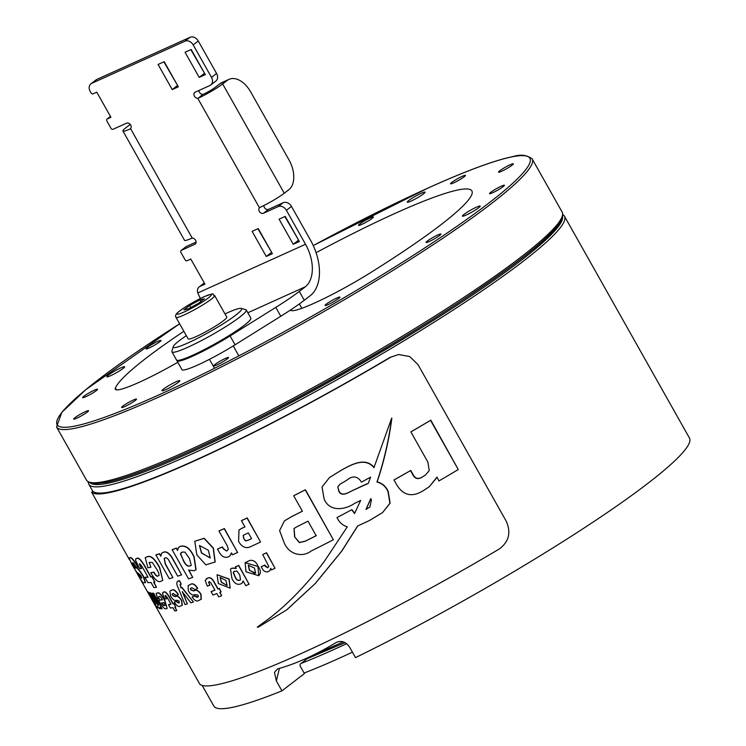 <?xml version="1.0" encoding="UTF-8"?>
<svg xmlns="http://www.w3.org/2000/svg" width="746" height="746" viewBox="0 0 746 746"><rect width="100%" height="100%" fill="white"/><g stroke="black" fill="none" stroke-linecap="round" stroke-linejoin="round"><path stroke-width="1.12" d="M290.464 310.028A63.979 7.218 -29.4 0 0 290.492 310.094A63.979 7.218 -29.4 0 0 314.523 303.062A63.979 7.218 -29.4 0 0 370.193 272.877A204.73 23.107 -29.4 0 0 471.892 190.939A204.73 23.107 -29.4 0 0 316.09 252.68M183.861 331.299A204.73 23.107 -29.4 0 0 115.378 388.032A63.979 7.218 -29.4 0 0 115.304 389.253A63.979 7.218 -29.4 0 0 139.334 382.232A63.979 7.218 -29.4 0 0 177.828 362.295M225.311 358.462A8.532 0.96 -29.4 0 0 217.412 362.789A8.532 0.96 -29.4 0 0 213.654 365.904A8.532 0.96 -29.4 0 0 216.853 364.962A8.532 0.96 -29.4 0 0 224.751 360.644A8.532 0.96 -29.4 0 0 228.518 357.53A8.532 0.96 -29.4 0 0 225.311 358.462M336.744 298.055A8.532 0.96 -29.4 0 0 328.846 302.372A8.532 0.96 -29.4 0 0 325.088 305.487A8.532 0.96 -29.4 0 0 328.287 304.555A8.532 0.96 -29.4 0 0 336.185 300.228A8.532 0.96 -29.4 0 0 339.952 297.113A8.532 0.96 -29.4 0 0 336.744 298.055M437.725 234.999A8.532 0.96 -29.4 0 0 429.827 239.326A8.532 0.96 -29.4 0 0 426.069 242.441A8.532 0.96 -29.4 0 0 429.267 241.499A8.532 0.96 -29.4 0 0 437.165 237.181A8.532 0.96 -29.4 0 0 440.933 234.067A8.532 0.96 -29.4 0 0 437.725 234.999M501.209 186.202A8.532 0.96 -29.4 0 0 493.311 190.528A8.532 0.96 -29.4 0 0 489.544 193.643A8.532 0.96 -29.4 0 0 492.752 192.701A8.532 0.96 -29.4 0 0 500.65 188.374A8.532 0.96 -29.4 0 0 504.408 185.269A8.532 0.96 -29.4 0 0 501.209 186.202M510.171 164.735A8.532 0.96 -29.4 0 0 502.272 169.053A8.532 0.96 -29.4 0 0 498.505 172.167A8.532 0.96 -29.4 0 0 501.713 171.235A8.532 0.96 -29.4 0 0 509.611 166.908A8.532 0.96 -29.4 0 0 513.369 163.794A8.532 0.96 -29.4 0 0 510.171 164.735M462.212 176.345A8.532 0.96 -29.4 0 0 454.314 180.672A8.532 0.96 -29.4 0 0 450.556 183.786A8.532 0.96 -29.4 0 0 453.755 182.845A8.532 0.96 -29.4 0 0 461.653 178.518A8.532 0.96 -29.4 0 0 465.42 175.403A8.532 0.96 -29.4 0 0 462.212 176.345M370.193 217.925A8.532 0.96 -29.4 0 0 362.295 222.252A8.532 0.96 -29.4 0 0 358.537 225.367A8.532 0.96 -29.4 0 0 361.735 224.425A8.532 0.96 -29.4 0 0 369.634 220.107A8.532 0.96 -29.4 0 0 373.401 216.993A8.532 0.96 -29.4 0 0 370.193 217.925M157.779 341.388A8.532 0.96 -29.4 0 0 149.881 345.715A8.532 0.96 -29.4 0 0 146.123 348.83A8.532 0.96 -29.4 0 0 149.321 347.888A8.532 0.96 -29.4 0 0 157.219 343.57A8.532 0.96 -29.4 0 0 160.987 340.456A8.532 0.96 -29.4 0 0 157.779 341.388M94.304 390.186A8.532 0.96 -29.4 0 0 86.405 394.513A8.532 0.96 -29.4 0 0 82.647 397.627A8.532 0.96 -29.4 0 0 85.846 396.685A8.532 0.96 -29.4 0 0 93.744 392.368A8.532 0.96 -29.4 0 0 97.512 389.253A8.532 0.96 -29.4 0 0 94.304 390.186M85.342 411.661A8.532 0.96 -29.4 0 0 77.444 415.979A8.532 0.96 -29.4 0 0 73.677 419.093A8.532 0.96 -29.4 0 0 76.885 418.161A8.532 0.96 -29.4 0 0 84.783 413.834A8.532 0.96 -29.4 0 0 88.541 410.72A8.532 0.96 -29.4 0 0 85.342 411.661M120.833 367.881A10.239 1.156 -29.4 0 0 111.35 373.065A10.239 1.156 -29.4 0 0 106.837 376.805A10.239 1.156 -29.4 0 0 110.678 375.676A10.239 1.156 -29.4 0 0 120.162 370.492A10.239 1.156 -29.4 0 0 124.675 366.752A10.239 1.156 -29.4 0 0 120.833 367.881M476.368 207.211A10.239 1.156 -29.4 0 0 466.893 212.405A10.239 1.156 -29.4 0 0 462.38 216.135A10.239 1.156 -29.4 0 0 466.222 215.016A10.239 1.156 -29.4 0 0 475.696 209.822A10.239 1.156 -29.4 0 0 480.21 206.092A10.239 1.156 -29.4 0 0 476.368 207.211M421.229 193.27A10.239 1.156 -29.4 0 0 411.755 198.464A10.239 1.156 -29.4 0 0 407.241 202.203A10.239 1.156 -29.4 0 0 411.083 201.075A10.239 1.156 -29.4 0 0 420.558 195.89A10.239 1.156 -29.4 0 0 425.071 192.151A10.239 1.156 -29.4 0 0 421.229 193.27M175.972 381.812A10.239 1.156 -29.4 0 0 166.498 387.006A10.239 1.156 -29.4 0 0 161.975 390.745A10.239 1.156 -29.4 0 0 165.826 389.617A10.239 1.156 -29.4 0 0 175.301 384.432A10.239 1.156 -29.4 0 0 179.814 380.693A10.239 1.156 -29.4 0 0 175.972 381.812M133.292 400.043A8.532 0.96 -29.4 0 0 125.393 404.369A8.532 0.96 -29.4 0 0 121.635 407.484A8.532 0.96 -29.4 0 0 124.834 406.551A8.532 0.96 -29.4 0 0 132.732 402.225A8.532 0.96 -29.4 0 0 136.499 399.11A8.532 0.96 -29.4 0 0 133.292 400.043M301.841 308.294L299.37 303.911M90.359 482.951A271.274 30.614 -29.4 0 0 267.59 415.009A271.274 30.614 -29.4 0 0 520.745 260.662A271.274 30.614 -29.4 0 0 562.587 216.872M562.838 214.671A272.98 30.81 150.6 0 1 564.47 216.219A272.98 30.81 150.6 0 1 522.806 261.585A272.98 30.81 150.6 0 1 263.04 419.476A272.98 30.81 150.6 0 1 88.821 484.229A272.98 30.81 150.6 0 1 88.345 482.028M246.879 424.045A260.354 29.383 -29.4 0 0 431.113 320.239M202.194 685.434L213.822 706.061A272.98 30.81 -29.4 0 0 281.951 690.852L304.415 673.582L300.088 665.908L300.116 664.192L305.851 659.781L305.31 658.821M281.951 690.852L276.365 680.949L274.481 672.295L277.577 668.929C296.311 663.698 315.931 654.829 336.427 642.343C341.827 640.208 346.33 641.998 349.921 647.705L355.506 657.618A272.98 30.81 -29.4 0 0 647.798 483.417A272.98 30.81 -29.4 0 0 689.463 438.051L564.47 216.219M301.151 663.39A225.208 25.42 -29.4 0 0 346.582 643.705M304.107 673.041A225.208 25.42 -29.4 0 0 352.429 652.163M186.332 335.691A39.24 4.429 -29.4 0 0 173.24 346.685A39.24 4.429 -29.4 0 0 188.001 342.936A39.24 4.429 -29.4 0 0 226.001 321.974A39.24 4.429 -29.4 0 0 241.172 308.406A39.24 4.429 -29.4 0 0 226.905 313.031A39.24 4.429 -29.4 0 0 224.984 313.907M241.172 308.406L245.77 309.655A42.653 4.812 150.6 0 1 246.273 310A42.653 4.812 150.6 0 1 227.465 325.573A42.653 4.812 150.6 0 1 187.973 347.188A42.653 4.812 150.6 0 1 171.953 351.879A42.653 4.812 150.6 0 1 171.925 351.263L173.24 346.685M246.273 310L250.852 318.122A42.653 4.812 150.6 0 1 232.043 333.695A42.653 4.812 150.6 0 1 192.552 355.31A42.653 4.812 150.6 0 1 176.532 360.001L171.953 351.879M214.624 295.528L226.775 317.097A22.184 2.499 150.6 0 1 216.993 325.191A22.184 2.499 150.6 0 1 196.459 336.437A22.184 2.499 150.6 0 1 188.132 338.87L175.981 317.311A22.184 2.499 150.6 0 0 184.309 314.868A22.184 2.499 150.6 0 0 204.842 303.631A22.184 2.499 150.6 0 0 214.624 295.528C210.642 294.67 217.916 291.695 204.124 296.703C192.477 302.289 183.581 307.65 177.445 312.788C175.562 314.551 175.077 316.062 175.981 317.311M183.852 309.926L188.281 308.853L198.567 303.277L204.423 298.773L199.993 299.845L189.708 305.422L183.852 309.926M190.855 307.455L189.708 305.422M200.916 301.477L199.993 299.845M110.464 116.46L107.247 118.94L110.921 117.271L96.775 92.168L93.101 93.828A1.706 1.333 -127.6 0 1 91.04 92.905L90.21 91.432A6.826 5.325 -127.6 0 1 90.947 83.804A6.826 5.325 -127.6 0 1 91.786 83.31L184.961 41.198L190.034 37.3L96.859 79.402L91.786 83.31M107.247 118.94A1.706 1.333 -127.6 0 0 106.846 120.964L111.014 128.349A1.706 1.333 -127.6 0 0 113.066 129.272L126.559 123.183A3.413 2.667 52.4 0 1 130.671 125.03A3.413 2.667 52.4 0 1 130.541 128.62L129.897 129.077A20.478 2.313 150.6 0 1 122.931 131.007A20.478 2.313 150.6 0 1 126.055 127.603L130.233 124.386M122.931 131.007L184.514 240.296A20.478 2.313 -29.4 0 0 191.48 238.366L192.272 238.179A3.413 2.667 52.4 0 1 195.583 240.221A3.413 2.667 52.4 0 1 195.21 244.035A3.413 2.667 52.4 0 1 194.799 244.287L195.555 243.7M186.006 246.777A1.706 1.333 52.4 0 1 186.379 246.478L181.306 250.376L194.799 244.287M181.306 250.376A1.706 1.333 -127.6 0 0 180.914 252.409L185.073 259.795A1.706 1.333 -127.6 0 0 187.134 260.718L190.808 259.058L204.964 284.161L200.059 286.38A6.826 5.325 -127.6 0 0 199.229 286.874A6.826 5.325 -127.6 0 0 197.802 292.954L198.455 294.521A34.12 20.981 65.7 0 1 200.348 298.503M286.399 210.307L305.534 244.278A34.12 20.981 -114.3 0 1 305.263 286.818L299.286 291.416L304.275 300.274L310.261 295.677A44.359 27.276 -114.3 0 0 310.606 240.371L291.472 206.4L286.399 210.307A6.826 5.325 -127.6 0 0 278.165 206.614L283.238 202.716L268.523 209.365L263.45 213.263L278.165 206.614M263.45 213.263A3.413 2.667 52.4 0 1 259.338 211.416A3.413 2.667 52.4 0 1 259.468 207.817L260.13 207.341A20.478 2.313 -29.4 0 0 284.254 193.233L222.672 83.944A20.478 2.313 150.6 0 1 198.548 98.052L197.727 98.258A3.413 2.667 52.4 0 1 194.426 96.215A3.413 2.667 52.4 0 1 194.799 92.401A3.413 2.667 52.4 0 1 195.21 92.159L209.924 85.51A6.826 5.325 -127.6 0 0 210.754 85.007A6.826 5.325 -127.6 0 0 211.5 77.388L216.573 73.481L198.268 40.993L193.186 44.891L211.5 77.388M193.186 44.891A6.826 5.325 -127.6 0 0 184.961 41.198M272.393 253.696L258.247 228.584L252.111 231.353L266.257 256.465L272.393 253.696M178.35 86.806L164.204 61.694L158.077 64.464L172.223 89.576L178.35 86.806M285.214 216.396L279.088 219.165L293.234 244.278L299.36 241.508L285.214 216.396M205.327 74.619L191.181 49.506L185.045 52.276L199.191 77.388L205.327 74.619M304.275 300.274A68.24 7.702 150.6 0 1 280.794 316.248L275.796 307.38L230.085 335.933A42.653 4.812 150.6 0 1 176.951 360.738A42.653 4.812 150.6 0 1 176.886 360.29M275.796 307.38A68.24 7.702 -29.4 0 0 299.286 291.416M280.794 316.248L235.074 344.792A42.653 4.812 150.6 0 1 181.94 369.596L176.951 360.738M271.665 252.409L257.911 228.733M177.632 85.52L163.868 61.843M298.642 240.221L284.879 216.545M204.6 73.332L190.845 49.656M90.947 83.804L96.029 79.906A6.826 5.325 52.4 0 1 96.859 79.402M190.034 37.3A6.826 5.325 52.4 0 1 198.268 40.993M216.573 73.481A6.826 5.325 52.4 0 1 215.827 81.109L210.754 85.007M198.986 90.453A3.413 2.667 -127.6 0 0 199.499 92.317A3.413 2.667 -127.6 0 0 202.809 94.36L198.548 98.052M263.897 205.523A3.413 2.667 -127.6 0 0 264.41 207.519A3.413 2.667 -127.6 0 0 268.523 209.365M283.238 202.716A6.826 5.325 52.4 0 1 291.472 206.4M196.095 242.096L186.379 246.478M284.254 193.233L288.823 189.726A23.881 14.687 65.7 0 0 289.01 159.942L250.731 92.01A23.881 14.687 65.7 0 0 229.05 79.346A23.881 14.687 65.7 0 0 227.241 80.428L219.883 83.757L215.314 87.273A10.239 1.156 150.6 0 1 203.639 94.145M197.727 98.258L259.468 207.817L260.13 207.341M222.672 83.944L227.241 80.428M219.883 83.757A23.881 14.687 -114.3 0 1 221.693 82.666L229.05 79.346M192.272 238.179L130.541 128.62L129.897 129.077L130.643 128.499M199.191 77.388L204.264 73.481M293.234 244.278L298.307 240.371M172.223 89.576L177.296 85.669M266.257 256.465L271.33 252.558M248.353 565.226L249.556 570.158L254.89 573.487M390.885 357.129L398.523 354.518L390.885 357.129A274.687 31.006 150.6 0 1 193.979 461.103A274.687 31.006 150.6 0 1 91.721 492.323L129.394 559.705M390.4 357.185A272.98 30.81 150.6 0 1 194.827 460.45A272.98 30.81 150.6 0 1 93.213 491.483L91.721 492.323M137.395 574.028L138.942 574.588L141.162 577.87C142.104 578.682 142.02 577.936 140.919 575.632L138.15 573.115C137.674 573.814 135.558 570.858 131.809 564.237L128.974 557.915L130.214 557.831C130.876 556.563 133.431 559.416 137.898 566.382L137.973 567.1A275.022 31.043 150.6 0 1 135.996 566.876L135.697 566.354C133.916 563.426 132.919 562.27 132.713 562.866A275.022 31.043 150.6 0 1 132.648 562.848L132.098 563.165L133.31 564.825C134.849 567.324 135.735 568.34 135.968 567.855C136.667 566.68 139.12 569.403 143.325 576.024L145.489 582.551L143.894 582.719C143.428 583.652 141.367 580.929 137.702 574.56L141.777 577.908M135.847 558.745L136.984 558.297C138.495 557.318 141.031 559.761 144.603 565.636L150.888 576.807A274.687 31.006 -29.4 0 0 152.091 576.639L154.832 582.029A275.022 31.043 150.6 0 1 153.629 582.197L156.511 587.316A275.022 31.043 150.6 0 1 153.9 587.606L151.018 582.495A275.022 31.043 150.6 0 1 147.867 582.626L144.92 577.385A275.022 31.043 -29.4 0 0 148.072 577.255L141.805 566.13L139.707 563.687L139.381 564.218L141.423 568.555A275.022 31.043 150.6 0 1 139.567 568.573L135.576 560.349L135.847 558.745L136.77 558.465C138.28 557.486 140.826 559.929 144.388 565.804L150.683 576.966A275.022 31.043 -29.4 0 0 151.886 576.798L154.832 582.029M153.909 582.16L156.511 587.316M144.92 577.385L145.144 577.217A274.687 31.006 -29.4 0 0 147.988 577.115M139.707 563.687L139.381 564.218L141.619 568.545M149.256 562.344L150.879 567.24A275.022 31.043 150.6 0 1 147.922 567.79L145.19 557.616L147.298 556.796C150.711 555.416 154.786 559.034 159.523 567.641L162.768 580.416L161.024 581.162C158.572 582.84 155.252 580.239 151.074 573.376L150.776 572.844A275.022 31.043 -29.4 0 0 153.723 572.294L154.021 572.825C155.737 575.716 157.089 576.761 158.077 575.94L159.112 575.455M145.19 557.616L147.494 556.647C150.906 555.266 154.981 558.885 159.719 567.492L162.768 580.416M150.776 572.844L150.981 572.686A274.687 31.006 -29.4 0 0 153.928 572.135L154.226 572.676C155.933 575.567 157.285 576.602 158.283 575.791L158.926 575.567M174.256 602.106L174.452 601.947A274.687 31.006 -29.4 0 0 174.611 601.919L176.541 601.453L178.816 602.899L179.189 601.034L176.382 600.194C174.825 601.155 172.876 599.747 170.517 595.97L169.92 591.037L171.683 590.235C173.389 588.883 175.59 590.254 178.275 594.357L178.266 594.823A275.022 31.043 150.6 0 1 176.037 595.429L173.212 593.443A275.022 31.043 150.6 0 1 173.119 593.462L172.084 594.198L172.792 595.327L175.431 596.567C177.11 595.28 179.208 596.586 181.735 600.493L182.313 605.248L180.336 606.097C178.835 607.244 176.877 606.013 174.443 602.423L174.256 602.106A275.022 31.043 -29.4 0 0 174.415 602.069L176.345 601.602L178.62 603.038L179.46 602.721M178.816 602.899L179.385 602.721M180.159 584.351L181.11 587.745A274.687 31.006 -29.4 0 0 182.005 587.466L193.438 602.013A275.022 31.043 150.6 0 1 190.892 602.824L182.285 591.737L187.386 603.906A275.022 31.043 150.6 0 1 185.027 604.605L178.35 588.268C176.373 584.249 176.326 581.833 178.219 581.022L179.357 580.817L181.231 584.137L180.056 584.416L180.933 587.885A275.022 31.043 -29.4 0 0 181.819 587.606L193.438 602.013M182.472 591.587L187.386 603.906M178.406 580.882L177.455 581.404L179.544 580.677L181.231 584.137M209.318 581.526L208.759 582.15L209.673 585.256A275.022 31.043 150.6 0 1 207.332 586.151L205.187 580.547L207.267 578.327C209.607 577.068 211.789 578.225 213.813 581.805L217.907 589.06A275.022 31.043 -29.4 0 0 219.212 588.538L221.086 591.867A275.022 31.043 150.6 0 1 219.781 592.389L221.665 595.737A275.022 31.043 150.6 0 1 218.737 596.893L216.853 593.536A275.022 31.043 150.6 0 1 212.964 595.038L211.071 591.69A275.022 31.043 -29.4 0 0 214.96 590.189L210.885 582.952L209.141 581.666L208.582 582.281L209.896 585.172M206.073 578.971L207.444 578.197C209.785 576.938 211.967 578.094 213.99 581.666L218.074 588.93A274.687 31.006 -29.4 0 0 219.389 588.408L221.086 591.867M219.977 592.305L221.665 595.737M211.071 591.69L211.249 591.55A274.687 31.006 -29.4 0 0 214.932 590.133M194.771 541.251L204.208 538.286L213.384 548.077L215.193 561.971L205.877 564.871L196.823 554.893L194.771 541.251L204.04 538.416L213.216 548.207L215.025 562.102M230.523 568.984L231.838 568.238L236.118 568.405L235.41 566.848A274.687 31.006 -29.4 0 0 238.729 565.393L249.099 584.239A275.022 31.043 150.6 0 1 245.798 585.685L243.149 580.975L242.04 583.185L240.688 583.95C237.107 585.125 234.188 583.297 231.922 578.486L230.523 568.984L232.006 568.107L236.286 568.275M243.317 581.265L242.04 583.185M218.932 530.993L219.1 530.863A274.687 31.006 -29.4 0 0 224.359 528.541L237.61 552.488A275.022 31.043 150.6 0 1 232.435 554.772L231.456 552.898L229.861 555.994L228.173 556.954C224.415 558.157 221.292 556.32 218.802 551.443L217.478 549.093A275.022 31.043 -29.4 0 0 222.261 547.032L223.222 548.739L226.728 551.089L228.36 549.289L227.157 545.587L218.932 530.993A275.022 31.043 -29.4 0 0 224.192 528.672L237.61 552.488M231.596 553.159L229.861 555.994M217.478 549.093L217.645 548.963A274.687 31.006 -29.4 0 0 222.429 546.902L223.39 548.608L226.728 551.089M217.067 574.7L229.153 579.036L230.16 588.128L218.336 583.54L217.067 574.7L228.975 579.176L230.16 588.128M178.602 547.368L180.607 546.258C185.773 545.046 190.267 548.543 194.109 556.74L196.095 569.683L194.156 570.755L188.598 570.047L192.72 577.357A275.022 31.043 150.6 0 1 188.551 578.84L172.139 549.709A275.022 31.043 -29.4 0 0 176.326 548.217L177.464 550.445L178.602 547.368L180.429 546.398C185.595 545.186 190.099 548.674 193.932 556.87L195.928 569.813M189.074 570.438L192.72 577.357M172.139 549.709L172.317 549.569A274.687 31.006 -29.4 0 0 176.504 548.077L177.641 550.306M190.65 588.212L191.032 589.862L194.025 590.841C196.226 589.284 198.557 590.412 201.01 594.245L201.252 599.252L198.912 600.381C196.925 601.78 194.725 600.735 192.3 597.257L192.123 596.94A275.022 31.043 -29.4 0 0 192.319 596.875L194.659 596.091L197.196 597.332L198.212 596.875L198.063 595.094L194.846 594.571C192.785 595.756 190.612 594.515 188.328 590.851L188.141 585.601L190.062 584.678C192.291 583.036 194.725 584.23 197.373 588.24L197.55 588.557A275.022 31.043 150.6 0 1 194.911 589.499L191.787 587.727A275.022 31.043 150.6 0 1 191.675 587.764L190.379 588.706L190.855 590.002L193.839 590.981C196.049 589.424 198.38 590.552 200.833 594.385L201.066 599.392M192.123 596.94L192.3 596.8A274.687 31.006 -29.4 0 0 192.496 596.735L194.837 595.951L198.007 596.949M188.141 585.601L190.239 584.538C192.468 582.906 194.902 584.09 197.55 588.1L197.55 588.557M164.316 558.306L165.407 563.845L172.923 577.656A275.022 31.043 150.6 0 1 169.314 578.719L155.895 554.893A275.022 31.043 -29.4 0 0 159.402 553.868L160.735 556.227L161.705 553.15L163.178 552.394C165.892 551.154 168.848 552.972 172.037 557.868L181.623 574.877A275.022 31.043 150.6 0 1 177.707 576.164L169.323 561.281C167.925 558.465 166.535 557.337 165.164 557.924L164.213 558.381L165.22 563.995L172.923 577.656M155.895 554.893L156.082 554.754A274.687 31.006 -29.4 0 0 159.588 553.728L160.922 556.078M161.705 553.15L163.365 552.254C166.078 551.014 169.025 552.842 172.214 557.728L181.623 574.877M165.668 595.355L166.423 598.777A275.022 31.043 150.6 0 1 164.913 599.029L162.469 593.657L163.588 592.184C164.885 591.41 166.647 592.883 168.876 596.623L172.96 603.878A275.022 31.043 -29.4 0 0 173.846 603.682L175.72 607.011A275.022 31.043 150.6 0 1 174.834 607.207L176.727 610.554A275.022 31.043 150.6 0 1 174.769 610.955L172.886 607.608A275.022 31.043 150.6 0 1 170.358 608.065L168.465 604.708A275.022 31.043 -29.4 0 0 170.993 604.251L166.917 597.024L165.463 595.513L165.155 595.933L166.563 598.749M163.784 592.026L162.833 592.483L163.784 592.026C165.08 591.252 166.843 592.734 169.072 596.464L173.165 603.728A274.687 31.006 -29.4 0 0 174.051 603.533L175.72 607.011M175.096 607.151L176.727 610.554M168.465 604.708L168.671 604.558A274.687 31.006 -29.4 0 0 170.937 604.148M158.581 600.138A275.022 31.043 -29.4 0 0 162.404 599.859C160.987 597.22 159.933 596.082 159.243 596.418A275.022 31.043 150.6 0 1 159.215 596.427L158.506 596.959L159.318 598.684A275.022 31.043 150.6 0 1 157.798 598.749L156.128 593.415L157.369 593.089C158.945 592.343 161.369 594.842 164.652 600.567L167.151 608.494L166.218 608.801C164.661 609.501 162.171 606.712 158.767 600.455L158.805 599.961A274.687 31.006 -29.4 0 0 162.339 599.728M156.128 593.415L157.583 592.93C159.15 592.184 161.574 594.674 164.866 600.409L167.151 608.494M155.877 604.838L148.585 592.221A274.687 31.006 -29.4 0 1 147.792 591.727L147.54 591.923A275.022 31.043 -29.4 0 0 148.333 592.408L155.672 604.829L149.76 592.697A274.687 31.006 -29.4 0 0 150.841 592.958L158.357 605.407M156.446 602.908L158.087 605.444C158.823 605.789 158.46 604.633 156.986 601.975L152.361 593.173A274.687 31.006 -29.4 0 0 153.685 593.257L162.115 608.792A275.022 31.043 150.6 0 1 160.819 608.717L159.97 607.216L159.616 608.727L157.219 606.302L157.341 608.065L153.331 602.199L139.744 578.085M157.91 607.328L157.341 608.065M398.523 354.518L409.713 356.541L417.993 364.598L506.208 521.156C511.308 532.551 508.931 541.876 499.074 549.121A274.687 31.006 150.6 0 1 302.167 653.095A274.687 31.006 150.6 0 1 199.9 684.315L154.124 603.589M257.491 626.966L268.597 618.938M245.117 562.689L257.939 566.456L258.75 575.698L246.021 571.818L245.117 562.689L249.929 560.386C253.547 559.976 256.27 561.952 258.116 566.326C260.96 570.224 261.119 573.376 258.61 575.791M351.692 509.76L336.978 517.603L351.692 509.76L354.555 513.5L360.682 500.426L354.574 503.401C345.128 509.919 329.452 512.241 324.1 498.953L322.039 487.017L329.48 477.543L341.081 470.4C350.527 465.112 365.055 456.636 373.942 467.677L391.613 418.292C388.815 440.093 383.929 461.336 376.954 482.028C382.157 483.399 385.85 486.625 388.023 491.707L389.916 503.28L382.567 512.577L369.363 520.577L357.642 525.967L341.659 551.154L315.157 583.605L286.706 609.874L257.902 627.377L257.323 627.097L270.294 617.632C288.907 603.076 306.914 584.342 324.324 561.412L347.319 526.797C342.936 525.492 339.691 522.778 337.584 518.666L336.978 517.603M430.554 420.352L430.815 420.147A274.687 31.006 -29.4 0 1 411.121 431.738L410.878 431.925A275.022 31.043 -29.4 0 0 430.554 420.352L458.277 469.551A275.022 31.043 150.6 0 1 438.918 480.946L436.997 477.114L429.248 486.746L423.159 490.747C412.1 497.517 403.288 495.54 396.713 484.816L393.991 479.976A275.022 31.043 -29.4 0 0 410.524 470.623L412.491 474.12C414.701 478.885 418.03 479.827 422.469 476.955L425.518 474.941L429.248 470.605L427.868 462.082L410.878 431.925M430.815 420.147L458.277 469.551M410.524 470.623L410.748 470.456A274.687 31.006 -29.4 0 1 394.205 479.818L393.991 479.976M291.583 516.652A275.022 31.043 -29.4 0 0 302.391 511.224L293.682 495.773A275.022 31.043 -29.4 0 0 305.235 489.87L333.359 539.768A275.022 31.043 150.6 0 1 310.998 551.098C301.971 558.092 288.282 554.157 283.909 542.062L279.601 530.63L284.394 520.922L291.761 516.521A274.687 31.006 -29.4 0 0 302.372 511.187M305.235 489.87L305.422 489.73A274.687 31.006 -29.4 0 1 293.859 495.633L293.682 495.773M305.422 489.73L333.359 539.768M241.508 528.513A275.022 31.043 -29.4 0 0 244.968 526.918L241.452 520.671A275.022 31.043 -29.4 0 0 247.047 518.069L260.55 542.034A275.022 31.043 150.6 0 1 251.495 546.24C246.478 549.056 242.18 547.471 238.589 541.493L239 529.977L241.676 528.382A274.687 31.006 -29.4 0 0 244.949 526.872M247.047 518.069L247.215 517.938A274.687 31.006 -29.4 0 1 241.629 520.54L241.452 520.671M247.215 517.938L260.55 542.034M266.397 552.889L266.564 552.758A274.687 31.006 -29.4 0 1 262.928 554.465L262.751 554.595A275.022 31.043 -29.4 0 0 266.397 552.889L275.05 568.256A275.022 31.043 150.6 0 1 271.469 569.925L270.789 568.303L269.707 570.821L268.429 571.548C265.781 572.499 263.655 571.399 262.06 568.256L261.221 566.755A275.022 31.043 -29.4 0 0 264.597 565.198L265.203 566.279L267.609 567.734L268.196 567.389M266.564 552.758L275.05 568.256M264.597 565.198L264.765 565.067A274.687 31.006 -29.4 0 1 261.389 566.624L261.221 566.755M235.232 566.979A275.022 31.043 -29.4 0 0 238.561 565.524L249.099 584.239M152.128 593.35A275.022 31.043 -29.4 0 0 153.462 593.424L162.115 608.792M149.517 592.874A275.022 31.043 -29.4 0 0 150.608 593.145L156.203 603.085M239 529.986L241.676 528.382M351.888 509.611L354.742 513.36M329.667 477.403L341.276 470.25C350.723 464.963 365.251 456.477 374.147 467.518M391.613 418.292L391.846 418.105C389.039 439.916 384.134 461.177 377.15 481.869C382.362 483.24 386.055 486.467 388.228 491.549L390.121 503.13L382.567 512.577M357.838 525.818L341.836 551.024L315.409 583.391L287.042 609.622M270.938 568.685L269.707 570.821M264.765 565.067L267.609 567.734L268.802 566.456L262.751 554.595M284.571 520.783L291.761 516.521M437.1 477.319L429.248 486.746M410.748 470.456L412.715 473.943C414.935 478.708 418.264 479.65 422.702 476.778L424.875 475.407M91.572 492.248L93.213 491.483M209.141 581.666L208.759 582.15M173.119 593.462L172.084 594.198L172.596 595.476L175.235 596.716C176.923 595.42 179.021 596.735 181.548 600.642L182.127 605.388M169.92 591.037L171.487 590.384C173.203 589.032 175.394 590.403 178.08 594.497L178.266 594.823M158.283 575.791L158.077 575.94C159.719 575.399 159.084 572.919 156.194 568.48L152.305 562.447L149.144 562.419L150.879 567.24M159.215 596.427L158.506 596.959L159.318 598.684M160.306 608.475L159.616 608.727M132.648 562.848L132.098 563.165L133.058 565.02C134.606 567.51 135.492 568.527 135.725 568.042C136.434 566.867 138.896 569.58 143.101 576.201L145.256 582.729M128.974 557.915L129.981 558.017C130.643 556.74 133.208 559.593 137.665 566.559L137.973 567.1M161.938 602.777C163.197 604.987 164.073 605.827 164.558 605.314L164.344 605.472C165.323 605.808 165.22 604.894 164.027 602.731A275.022 31.043 150.6 0 1 161.723 602.945L161.723 602.945C162.982 605.155 163.859 605.994 164.344 605.472L164.922 605.304M183.124 560.209L183.451 560.796C185.446 565.048 187.675 566.755 190.155 565.934L191.265 565.384L189.484 558.567L184.98 552.152L182.313 552.012L180.401 553.933L183.628 560.666C185.623 564.909 187.852 566.624 190.333 565.794L191.041 565.496M208.293 550.212L199.462 545.513L201.439 553.01L210.279 557.877L208.293 550.212M225.842 580.444L220.07 577.413L221.338 582.3L227.129 585.433L225.842 580.444M234.514 571.222L233.228 572.536L235.13 577.124C236.249 579.801 237.75 580.854 239.615 580.276L240.529 579.763L239.699 574.858L236.864 571.044L233.806 571.622M254.433 568.014L248.269 565.282L249.388 570.289L255.57 573.115L254.433 568.014M243.709 538.537L245.527 540.934L248.12 540.263A275.022 31.043 -29.4 0 0 251.589 538.659L248.343 532.896A275.022 31.043 -29.4 0 1 244.884 534.49L243.168 535.432L243.709 538.537L245.695 540.803L248.287 540.132A274.687 31.006 -29.4 0 0 251.57 538.621M294.586 536.84L299.388 542.622L305.384 541.167L316.192 535.731L307.995 521.165A275.022 31.043 150.6 0 1 297.206 526.583L293.999 528.513L294.586 536.84L299.556 542.491L305.562 541.027L316.369 535.591M337.826 486.756L338.777 491.222C341.873 497.657 349.315 491.875 353.66 490.057L368.291 483.389L370.603 477.132A275.022 31.043 150.6 0 1 361.428 482.158L360.812 481.133C357.008 475.911 352.289 475.64 346.666 480.312L339.859 484.303L337.826 486.756L338.964 491.082C342.06 497.517 349.501 491.726 353.856 489.908L366.92 483.8M370.687 498.72L365.997 509.453L369.932 506.982L371.396 499.913L370.687 498.72M339.971 484.219L338.013 486.606M370.883 498.561L366.193 509.304L369.746 507.112M181.241 552.544L180.579 553.802L183.302 560.078M199.555 545.447L201.606 552.879L210.102 557.98M220.163 577.339L221.506 582.16L226.971 585.507M234.692 571.091L233.395 572.406L235.298 576.994C236.417 579.67 237.918 580.724 239.792 580.146L240.352 579.866M243.252 535.367L243.877 538.407M294.073 528.457L294.763 536.7M344.997 642.614A213.263 24.068 150.6 0 1 340.931 644.46M316.239 653.617A214.969 24.264 -29.4 0 0 339.253 643.639A214.969 24.264 -29.4 0 0 343.263 641.812M313.264 245.565A271.274 30.614 150.6 0 1 427.999 188.076A271.274 30.614 150.6 0 1 488.462 203.36A271.274 30.614 150.6 0 1 159.057 394.82A271.274 30.614 150.6 0 1 179.637 323.792M313.255 245.546L428.129 187.992C466.409 170.731 494.682 160.269 512.95 156.585C520.615 154.17 527.03 154.954 532.178 158.917A272.98 30.81 150.6 0 1 411.773 258.582A272.98 30.81 150.6 0 1 159.047 396.947A272.98 30.81 150.6 0 1 56.537 426.926L86.489 480.098A272.98 30.81 150.6 0 0 188.999 450.118A272.98 30.81 150.6 0 0 441.735 311.744A272.98 30.81 150.6 0 0 562.139 212.088C568.126 224.537 527.077 257.053 459.032 302.335C380.656 353.94 268.756 415.904 190.547 451.022C152.501 468.171 124.33 478.624 106.035 482.373L95.73 483.613C91.292 483.8 88.215 482.625 86.489 480.098M561.906 217.198A271.274 30.614 150.6 0 1 432.829 319.148A271.274 30.614 150.6 0 1 190.678 450.938M116.385 389.832L115.378 388.032M279.405 668.416L276.365 680.949M184.327 311.893A19.788 2.238 -29.4 0 0 208.358 297.924A19.788 2.238 -29.4 0 0 203.947 296.815A19.788 2.238 -29.4 0 0 179.917 310.774A19.788 2.238 -29.4 0 0 184.327 311.893M305.534 244.278L197.802 292.954M305.263 286.818L247.84 312.77M235.074 344.792L230.085 335.933M204.348 283.079L200.059 286.38M345.016 642.623L305.618 659.361M532.178 158.917L562.139 212.088M179.627 323.783L85.678 389.748L61.862 412.324L56.537 426.926M88.821 484.229L92.914 491.502M233.237 345.93L238.832 355.87M209.449 359.33L214.503 368.291M199.229 286.874L204.292 282.976M110.455 116.432L107.032 119.062M181.101 250.507L186.174 246.6M137.441 573.991L135.091 569.813"/></g></svg>
